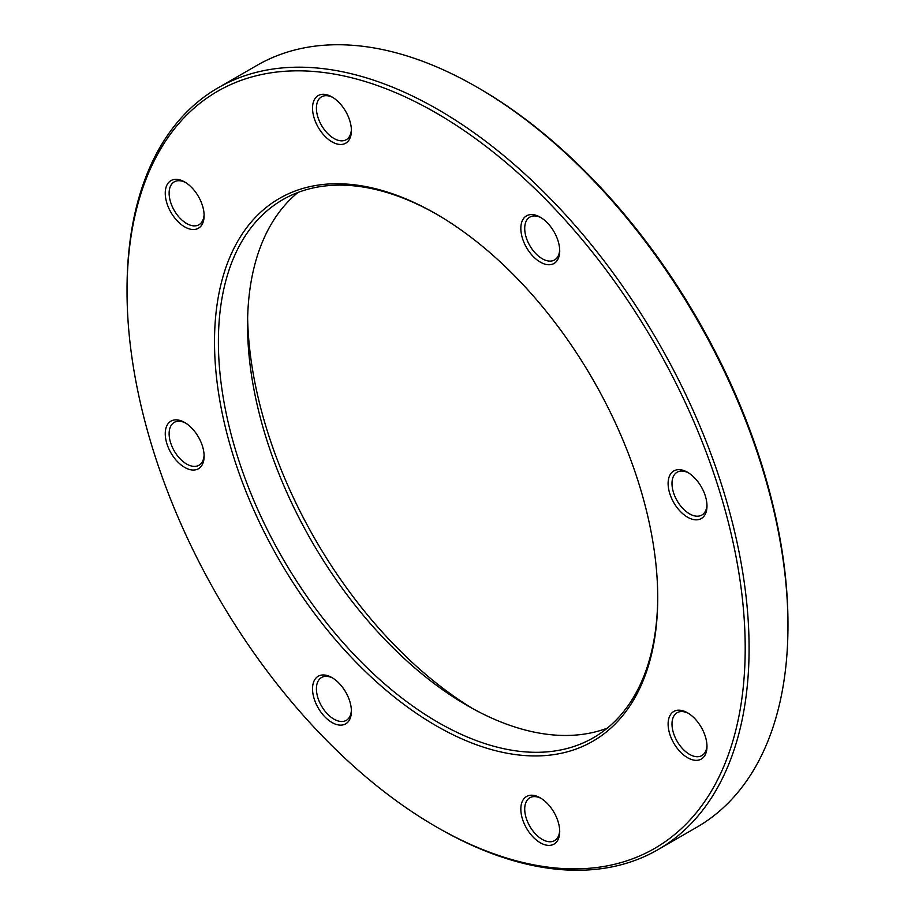 <?xml version="1.0" encoding="UTF-8"?>
<svg xmlns="http://www.w3.org/2000/svg" width="915" height="915" viewBox="0 0 915 915"><rect width="100%" height="100%" fill="white"/><g stroke="black" fill="none" stroke-linecap="round" stroke-linejoin="round"><path stroke-width="1.37" d="M127.036 291.393L127.036 289.151A439.863 253.958 60 0 1 218.136 87.794A439.863 253.958 60 0 1 438.056 109.571A439.863 253.958 60 0 1 725.412 497.188A439.863 253.958 60 0 1 657.988 849.658A439.863 253.958 60 0 1 438.056 827.869L436.112 826.748A437.107 252.368 -120 0 0 745.199 648.3A437.107 252.368 -120 0 0 436.112 112.945A437.107 252.368 -120 0 0 127.036 291.393A437.107 252.368 -120 0 0 436.112 826.748M657.988 849.658L696.864 827.206A439.863 253.958 -120 0 0 787.964 625.849A439.863 253.958 -120 0 0 476.944 87.131A439.863 253.958 -120 0 0 257.012 65.342L218.136 87.794M476.944 87.131L478.888 88.252A437.107 252.368 60 0 1 787.964 623.607L787.964 625.849M607.274 728.146A310.654 179.351 60 0 1 467.222 705.534L467.222 705.534A310.654 179.351 60 0 1 247.553 325.065A310.654 179.351 60 0 1 298.004 192.459M437.096 214.522A310.654 179.351 -120 0 0 282.735 199.687A310.654 179.351 -120 0 0 282.735 558.402A310.654 179.351 -120 0 0 593.389 737.753A310.654 179.351 -120 0 0 657.725 596.66M247.633 318.466A327.147 188.879 -120 0 0 472.975 708.77M436.112 213.95A313.399 180.941 60 0 1 436.123 213.95A313.399 180.941 60 0 1 657.725 597.792A313.399 180.941 60 0 1 436.112 725.732A313.399 180.941 60 0 1 214.51 341.901A313.399 180.941 60 0 1 436.112 213.95L436.112 213.95M540.262 217.198L540.262 217.198A27.496 15.875 60 0 1 559.706 250.87A27.496 15.875 60 0 1 540.262 262.09A27.496 15.875 60 0 1 520.829 228.418A27.496 15.875 60 0 1 540.262 217.198L540.262 217.198M331.973 96.933L331.973 96.933A27.496 15.875 60 0 1 351.406 130.605A27.496 15.875 60 0 1 331.973 141.836A27.496 15.875 60 0 1 312.53 108.164A27.496 15.875 60 0 1 331.973 96.933M184.681 181.971L184.681 181.971A27.496 15.875 60 0 1 204.125 215.643A27.496 15.875 60 0 1 184.681 226.874A27.496 15.875 60 0 1 165.249 193.202A27.496 15.875 60 0 1 184.681 181.971M184.681 422.49L184.681 422.49A27.496 15.875 60 0 1 204.125 456.162A27.496 15.875 60 0 1 184.681 467.393A27.496 15.875 60 0 1 165.249 433.721A27.496 15.875 60 0 1 184.681 422.49M331.973 677.603L331.973 677.603A27.496 15.875 60 0 1 351.406 711.275A27.496 15.875 60 0 1 331.973 722.495A27.496 15.875 60 0 1 312.53 688.823A27.496 15.875 60 0 1 331.973 677.603L331.973 677.603M540.262 797.857L540.262 797.857A27.496 15.875 60 0 1 559.706 831.529A27.496 15.875 60 0 1 540.262 842.749A27.496 15.875 60 0 1 520.829 809.089A27.496 15.875 60 0 1 540.262 797.857L540.262 797.857M687.554 712.819L687.554 712.819A27.496 15.875 60 0 1 706.986 746.491A27.496 15.875 60 0 1 687.554 757.712A27.496 15.875 60 0 1 668.11 724.051A27.496 15.875 60 0 1 687.554 712.819M687.554 472.3L687.554 472.3A27.496 15.875 60 0 1 706.986 505.972A27.496 15.875 60 0 1 687.554 517.192A27.496 15.875 60 0 1 668.11 483.532A27.496 15.875 60 0 1 687.554 472.3M688.549 472.906A24.739 14.285 -120 0 0 677.123 472.197A24.739 14.285 -120 0 0 677.123 500.768A24.739 14.285 -120 0 0 701.862 515.053A24.739 14.285 -120 0 0 706.963 504.806M541.257 217.804A24.739 14.285 -120 0 0 529.842 217.095A24.739 14.285 -120 0 0 529.842 245.666A24.739 14.285 -120 0 0 554.582 259.952A24.739 14.285 -120 0 0 559.683 249.703M332.969 97.539A24.739 14.285 -120 0 0 321.542 96.83A24.739 14.285 -120 0 0 321.542 125.401A24.739 14.285 -120 0 0 346.282 139.686A24.739 14.285 -120 0 0 351.383 129.438M185.676 182.577A24.739 14.285 -120 0 0 174.25 181.868A24.739 14.285 -120 0 0 174.25 210.439A24.739 14.285 -120 0 0 199.001 224.724A24.739 14.285 -120 0 0 204.102 214.476M185.676 423.096A24.739 14.285 -120 0 0 174.25 422.387A24.739 14.285 -120 0 0 174.25 450.958A24.739 14.285 -120 0 0 199.001 465.243A24.739 14.285 -120 0 0 204.102 454.995M332.969 678.209A24.739 14.285 -120 0 0 321.542 677.5A24.739 14.285 -120 0 0 321.542 706.071A24.739 14.285 -120 0 0 346.282 720.357A24.739 14.285 -120 0 0 351.383 710.109M541.257 798.463A24.739 14.285 -120 0 0 529.842 797.754A24.739 14.285 -120 0 0 529.842 826.325A24.739 14.285 -120 0 0 554.582 840.611A24.739 14.285 -120 0 0 559.683 830.363M688.549 713.426A24.739 14.285 -120 0 0 677.123 712.716A24.739 14.285 -120 0 0 677.123 741.287A24.739 14.285 -120 0 0 701.862 755.573A24.739 14.285 -120 0 0 706.963 745.325"/></g></svg>
